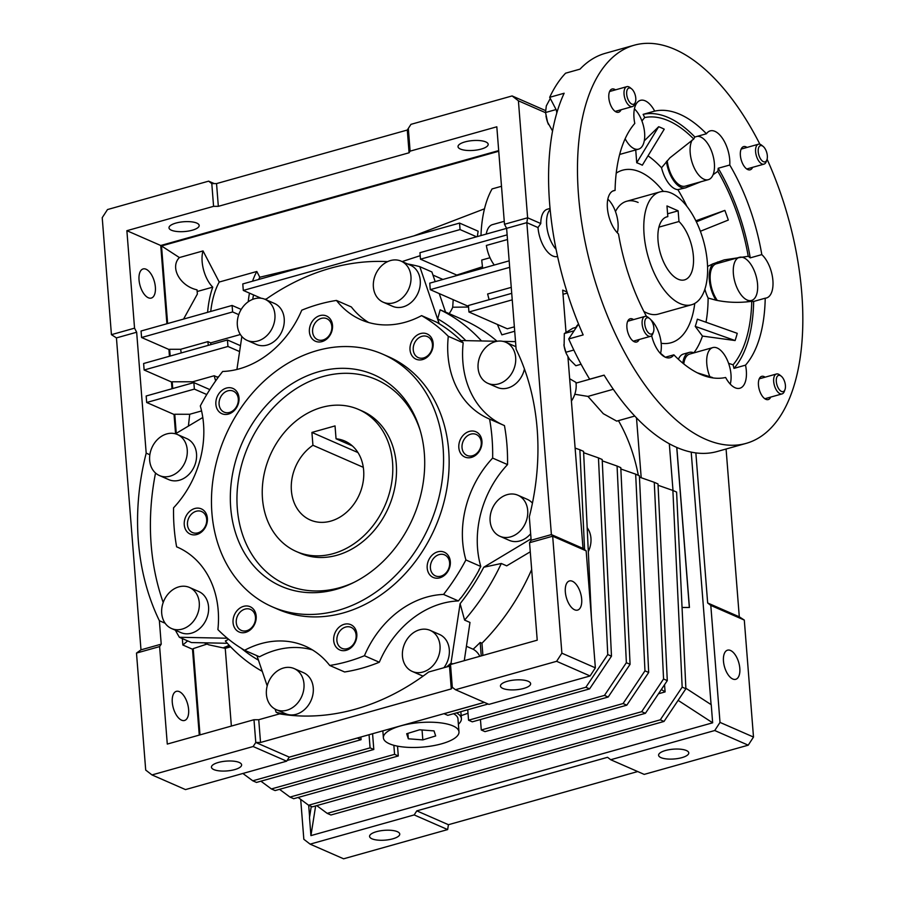 <?xml version="1.0" encoding="UTF-8"?>
<svg xmlns="http://www.w3.org/2000/svg" width="904" height="904" viewBox="0 0 904 904"><rect width="100%" height="100%" fill="white"/><g stroke="black" fill="none" stroke-linecap="round" stroke-linejoin="round"><path stroke-width="1.36" d="M644.077 234.509A58.59 28.792 -105.7 0 1 659.864 191.942A58.59 28.792 -105.7 0 1 707.323 262.194A58.59 28.792 -105.7 0 1 691.549 304.772A58.59 28.792 -105.7 0 1 644.077 234.509M678.983 221.514L678.136 210.835L666.971 205.942L667.819 216.621A32.747 16.091 74.3 0 0 666.847 216.836A32.747 16.091 74.3 0 0 658.033 240.622A32.747 16.091 74.3 0 0 684.554 279.878A32.747 16.091 74.3 0 0 693.379 256.092A32.747 16.091 74.3 0 0 678.983 221.514L658.926 227.141M667.819 216.621L665.92 217.163M678.136 210.835L667.593 213.796M262.488 498.771A77.552 62.658 113.6 0 1 291.664 424.756A77.552 62.658 113.6 0 1 358.606 409.467A77.552 62.658 113.6 0 1 392.551 462.249A77.552 62.658 113.6 0 1 363.363 536.264A77.552 62.658 113.6 0 1 296.422 551.553A77.552 62.658 113.6 0 1 262.488 498.771M312.931 445.276A43.087 34.815 -66.4 0 0 291.393 490.657A43.087 34.815 -66.4 0 0 310.241 519.981A43.087 34.815 -66.4 0 0 347.43 511.483A43.087 34.815 -66.4 0 0 363.645 470.362A43.087 34.815 -66.4 0 0 344.786 441.039A43.087 34.815 -66.4 0 0 336.051 438.779L335.034 425.92L311.914 432.417L312.931 445.276L363.295 467.323M352.379 445.932L336.051 438.779M357.973 452.576L311.914 432.417M615.477 89.846A12.068 5.932 74.3 0 0 612.076 89.021A12.068 5.932 74.3 0 0 608.821 97.779A12.068 5.932 74.3 0 0 618.596 112.243A12.068 5.932 74.3 0 0 621.071 109.757M633.568 319.609A12.068 5.932 74.3 0 0 630.156 318.773A12.068 5.932 74.3 0 0 626.913 327.542A12.068 5.932 74.3 0 0 636.687 342.006A12.068 5.932 74.3 0 0 639.151 339.52M765.112 377.183A12.068 5.932 74.3 0 0 761.71 376.346A12.068 5.932 74.3 0 0 758.456 385.115A12.068 5.932 74.3 0 0 768.231 399.579A12.068 5.932 74.3 0 0 770.705 397.093M747.032 147.431A12.068 5.932 74.3 0 0 743.63 146.595A12.068 5.932 74.3 0 0 740.376 155.352A12.068 5.932 74.3 0 0 750.15 169.816A12.068 5.932 74.3 0 0 752.625 167.342M634.246 45.2L605.341 53.313A206.801 101.61 74.3 0 0 580.029 69.133L565.576 73.201A206.801 101.61 74.3 0 0 549.688 97.304L564.141 93.248A206.801 101.61 74.3 0 0 549.632 203.558A206.801 101.61 74.3 0 0 583.159 334.909L568.706 338.966A206.801 101.61 74.3 0 0 589.657 379.194L604.109 375.137A206.801 101.61 74.3 0 0 717.166 451.514L746.06 443.401A206.801 101.61 -105.7 0 1 578.526 195.445A206.801 101.61 -105.7 0 1 634.246 45.2A206.801 101.61 -105.7 0 1 759.914 144.267M767.089 159.24A206.801 101.61 -105.7 0 1 801.78 293.156A206.801 101.61 -105.7 0 1 746.06 443.401M648.021 155.827A112.537 55.291 74.3 0 1 661.536 167.76L669.875 157.872L693.752 139.035A24.058 11.82 -105.7 0 1 694.882 137.012A137.871 67.732 74.3 0 0 643.128 114.356L654.688 111.113A24.058 11.82 74.3 0 0 640.461 100.344A24.058 11.82 74.3 0 0 633.986 117.825A24.058 11.82 74.3 0 0 634.789 123.441A137.871 67.732 74.3 0 0 615.082 190.394L612.765 191.049M651.66 335.655A24.058 11.82 74.3 0 0 670.079 357.713A24.058 11.82 74.3 0 0 673.864 354.831A137.871 67.732 74.3 0 0 725.618 377.488A24.058 11.82 74.3 0 0 739.845 388.245A24.058 11.82 74.3 0 0 746.331 370.776A24.058 11.82 74.3 0 0 745.517 365.148A137.871 67.732 74.3 0 0 765.225 298.196A24.058 11.82 74.3 0 0 766.422 297.992A24.058 11.82 74.3 0 0 772.897 280.511A24.058 11.82 74.3 0 0 761.801 254.612A137.871 67.732 74.3 0 0 729.765 165.014A24.058 11.82 74.3 0 0 729.72 159.725A24.058 11.82 74.3 0 0 710.228 130.877A24.058 11.82 74.3 0 0 706.442 133.758L694.882 137.012M707.572 266.443L713.154 263.719A116.514 57.246 74.3 0 1 713.166 263.787L724.274 259.855L748.229 256.295A24.058 11.82 -105.7 0 1 750.241 257.866A137.871 67.732 74.3 0 0 718.205 168.257A24.058 11.82 -105.7 0 1 717.832 171.297A134.425 66.048 -105.7 0 1 748.229 256.295M761.801 254.612L750.241 257.866M720.431 262.646A24.058 11.82 74.3 0 0 717.618 262.002M712.68 377.883A24.058 11.82 -105.7 0 1 712.521 377.533L697.3 372.821M728.59 363.351L733.065 364.809A24.058 11.82 -105.7 0 1 733.958 368.391A137.871 67.732 74.3 0 0 753.665 301.45A24.058 11.82 -105.7 0 1 751.766 301.292A134.425 66.048 -105.7 0 1 733.065 364.809M745.517 365.148L733.958 368.391M673.864 354.831L665.344 357.227M643.128 114.356A24.058 11.82 -105.7 0 1 644.665 117.554L641.93 120.978M658.654 126.729L636.732 162.776A98.231 48.262 74.3 0 1 642.315 165.217L664.237 129.182A129.215 63.483 74.3 0 0 661.445 127.859A129.215 63.483 74.3 0 0 658.654 126.729L644.269 140.843M644.665 117.554A134.425 66.048 -105.7 0 1 668.621 120.82A134.425 66.048 -105.7 0 1 693.752 139.035M697.233 136.346A22.408 11.006 -105.7 0 1 714.375 163.398A22.408 11.006 -105.7 0 1 708.34 179.67A22.408 11.006 -105.7 0 1 690.193 152.81A22.408 11.006 -105.7 0 1 692.215 139.984M717.335 300.467A22.408 11.006 -105.7 0 1 710.25 280.093A22.408 11.006 -105.7 0 1 716.284 263.81L739.404 257.324A22.408 11.006 -105.7 0 1 757.563 284.184A22.408 11.006 -105.7 0 1 751.529 300.456A22.408 11.006 -105.7 0 1 733.37 273.596A22.408 11.006 -105.7 0 1 739.404 257.324M683.774 363.928A22.408 11.006 -105.7 0 1 689.707 354.074L712.838 347.577A22.408 11.006 -105.7 0 1 730.986 374.437A22.408 11.006 -105.7 0 1 730.24 384.11M709.877 376.776A22.408 11.006 -105.7 0 1 706.792 363.849A22.408 11.006 -105.7 0 1 712.838 347.577M650.79 319.7A22.408 11.006 -105.7 0 1 661.219 343.904A22.408 11.006 -105.7 0 1 660.485 353.577M607.838 199.14A22.408 11.006 -105.7 0 1 618.031 223.118A22.408 11.006 -105.7 0 1 617.296 232.791M634.416 108.875A22.408 11.006 -105.7 0 1 644.608 132.854A22.408 11.006 -105.7 0 1 638.574 149.137A22.408 11.006 -105.7 0 1 625.15 138.764M546.671 225.107A24.125 11.854 74.3 0 0 556.073 249.312A24.125 11.854 -105.7 0 1 550.152 209.502A24.125 11.854 74.3 0 0 546.671 225.107M694.769 303.416A89.609 44.025 -105.7 0 1 671.028 342.752A89.609 44.025 -105.7 0 1 661.163 343.26M665.05 357.091L660.564 353.294M678.407 359.272A24.125 11.854 -105.7 0 1 683.469 354.029L689.244 352.413A24.125 11.854 74.3 0 0 682.836 363.159M693.944 352.876A24.125 11.854 74.3 0 0 689.244 352.413M693.854 352.842A112.537 55.291 74.3 0 0 702.453 336.073L695.232 326.389A98.231 48.262 74.3 0 0 697.357 319.168L737.235 333.327A129.215 63.483 74.3 0 1 735.099 340.548L695.232 326.389M702.453 336.073L735.099 340.548M636.732 162.776L635.727 149.94M706.001 322.242A112.537 55.291 74.3 0 0 708.114 298.049A24.125 11.854 -105.7 0 1 704.883 289.201M708.114 298.049L716.036 300.196C727.833 302.637 739.743 302.998 751.766 301.292M713.154 263.719A24.125 11.854 74.3 0 0 716.036 300.264M696.362 221.83L724.861 210.395A129.215 63.483 74.3 0 1 728.319 220.056L700.385 231.266M724.861 210.395L695.854 220.791M616.223 173.127A89.609 44.025 -105.7 0 1 622.573 170.201A89.609 44.025 -105.7 0 1 663.321 191.422M686.837 206.236A112.537 55.291 74.3 0 0 677.864 189.648L685.684 187.817A24.125 11.854 74.3 0 0 685.989 187.727L685.955 187.67A24.058 11.82 74.3 0 0 689.368 184.992M661.536 167.76A24.125 11.854 74.3 0 0 677.864 189.648M666.429 161.522A24.125 11.854 74.3 0 0 685.684 187.817M712.521 377.533A134.425 66.048 -105.7 0 1 711.584 377.714M717.832 171.297L713.075 174.721M700.95 181.749L685.955 187.67M708.34 179.67L685.221 186.167A22.408 11.006 -105.7 0 1 667.208 160.72M549.688 97.304L557.192 111.7M578.549 324.039L568.706 338.966M615.082 190.394A24.058 11.82 74.3 0 0 613.884 190.597A24.058 11.82 74.3 0 0 607.511 209.242A24.058 11.82 74.3 0 0 618.505 233.978A137.871 67.732 74.3 0 0 646.518 316.468M765.225 298.196L753.665 301.45M729.765 165.014L718.205 168.257M706.442 133.758A137.871 67.732 74.3 0 0 654.688 111.113M638.122 202.451A58.59 28.792 74.3 0 0 626.619 201.276A58.59 28.792 74.3 0 0 615.466 211.536M643.851 311.405A58.59 28.792 74.3 0 0 646.812 312.931A58.59 28.792 74.3 0 0 658.304 314.106L691.549 304.772M557.576 256.465L557.553 256.476A24.125 11.854 -105.7 0 1 552.819 255.99A24.125 11.854 -105.7 0 1 538.004 227.548L526.84 222.655L551.395 534.592L552.672 536.208L586.165 550.864L595.363 667.841L590.097 675.966L488.94 704.374L455.458 689.718L452.305 687.277L450.52 664.53L449.491 666.158L451.277 688.904L452.305 687.277M550.05 208.462L547.395 209.208A24.125 11.854 74.3 0 0 540.773 223.537L538.004 227.548M464.938 141.917A15.131 4.915 -4.5 0 1 480.16 140.629A15.131 4.915 -4.5 0 1 488.183 144.301A15.131 4.915 -4.5 0 1 481.267 149.058A15.131 4.915 -4.5 0 1 466.046 150.346A15.131 4.915 -4.5 0 1 458.023 146.674A15.131 4.915 -4.5 0 1 464.938 141.917M175.918 223.073A15.131 4.915 -4.5 0 1 191.139 221.796A15.131 4.915 -4.5 0 1 199.174 225.458A15.131 4.915 -4.5 0 1 192.247 230.226A15.131 4.915 -4.5 0 1 177.026 231.503A15.131 4.915 -4.5 0 1 169.003 227.842A15.131 4.915 -4.5 0 1 175.918 223.073M574.628 609.793A15.131 7.435 -105.7 0 1 565.701 594.73A15.131 7.435 -105.7 0 1 569.418 580.956A15.131 7.435 -105.7 0 1 572.39 581.261A15.131 7.435 -105.7 0 1 581.317 596.324A15.131 7.435 -105.7 0 1 577.599 610.098A15.131 7.435 -105.7 0 1 574.628 609.793M504.262 221.31L492.477 224.621A24.125 11.854 74.3 0 0 486.25 234.079M218.372 762.456A15.131 4.915 -4.5 0 1 233.594 761.168A15.131 4.915 -4.5 0 1 241.617 764.84A15.131 4.915 -4.5 0 1 234.701 769.609A15.131 4.915 -4.5 0 1 219.48 770.886A15.131 4.915 -4.5 0 1 211.446 767.213A15.131 4.915 -4.5 0 1 218.372 762.456M507.381 681.288A15.131 4.915 -4.5 0 1 522.614 680.011A15.131 4.915 -4.5 0 1 530.637 683.684A15.131 4.915 -4.5 0 1 523.721 688.441A15.131 4.915 -4.5 0 1 508.5 689.729A15.131 4.915 -4.5 0 1 500.466 686.057A15.131 4.915 -4.5 0 1 507.381 681.288M148.324 297.766A15.131 7.435 -105.7 0 1 139.397 282.703A15.131 7.435 -105.7 0 1 143.114 268.94A15.131 7.435 -105.7 0 1 146.075 269.234A15.131 7.435 -105.7 0 1 155.002 284.297A15.131 7.435 -105.7 0 1 151.296 298.071A15.131 7.435 -105.7 0 1 148.324 297.766M181.568 720.172A15.131 7.435 -105.7 0 1 172.641 705.109A15.131 7.435 -105.7 0 1 176.359 691.345A15.131 7.435 -105.7 0 1 179.32 691.639A15.131 7.435 -105.7 0 1 188.247 706.702A15.131 7.435 -105.7 0 1 184.54 720.477A15.131 7.435 -105.7 0 1 181.568 720.172M376.505 831.669A15.131 4.915 -4.5 0 1 391.726 830.38A15.131 4.915 -4.5 0 1 399.749 834.053A15.131 4.915 -4.5 0 1 392.833 838.81A15.131 4.915 -4.5 0 1 377.612 840.098A15.131 4.915 -4.5 0 1 369.578 836.426A15.131 4.915 -4.5 0 1 376.505 831.669M665.514 750.501A15.131 4.915 -4.5 0 1 680.746 749.224A15.131 4.915 -4.5 0 1 688.769 752.896A15.131 4.915 -4.5 0 1 681.853 757.654A15.131 4.915 -4.5 0 1 666.632 758.931A15.131 4.915 -4.5 0 1 658.598 755.269A15.131 4.915 -4.5 0 1 665.514 750.501M732.76 679.006A15.131 7.435 -105.7 0 1 723.833 663.943A15.131 7.435 -105.7 0 1 727.55 650.168A15.131 7.435 -105.7 0 1 730.522 650.473A15.131 7.435 -105.7 0 1 739.449 665.536A15.131 7.435 -105.7 0 1 735.732 679.311A15.131 7.435 -105.7 0 1 732.76 679.006M449.096 313.62A22.408 18.103 -66.4 0 0 452.712 307.224L453.198 299.699M442.903 279.46L432.959 275.065M449.491 666.158L428.643 672.011A237.82 192.156 113.6 0 1 355.396 709.188A237.82 192.156 113.6 0 1 279.585 713.866L258.736 719.72L260.533 742.466L451.277 688.904M383.183 302.196L392.494 306.264A22.408 18.103 -66.4 0 0 403.139 306.863A22.408 18.103 -66.4 0 0 419.942 286.783A22.408 18.103 -66.4 0 0 410.45 265.222L401.15 261.154A22.408 18.103 113.6 0 1 410.642 282.703A22.408 18.103 113.6 0 1 393.828 302.795A22.408 18.103 113.6 0 1 383.183 302.196A22.408 18.103 113.6 0 1 373.702 280.635A22.408 18.103 113.6 0 1 390.505 260.555A22.408 18.103 113.6 0 1 401.15 261.154M247.142 340.401L256.453 344.469A22.408 18.103 -66.4 0 0 267.098 345.068A22.408 18.103 -66.4 0 0 283.901 324.988A22.408 18.103 -66.4 0 0 274.409 303.428L265.109 299.348A22.408 18.103 113.6 0 1 274.601 320.909A22.408 18.103 113.6 0 1 257.787 341A22.408 18.103 113.6 0 1 247.142 340.401A22.408 18.103 113.6 0 1 237.662 318.841A22.408 18.103 113.6 0 1 254.465 298.761A22.408 18.103 113.6 0 1 265.109 299.348M265.561 299.552A234.712 189.648 113.6 0 1 330.57 268.194A234.712 189.648 113.6 0 1 387.613 261.629M407.523 263.934A234.712 189.648 113.6 0 1 419.806 266.669L431.897 271.957L435.186 281.63M499.935 536.275A22.408 18.103 113.6 0 1 490.443 514.715A22.408 18.103 113.6 0 1 507.246 494.635A22.408 18.103 113.6 0 1 517.89 495.222A22.408 18.103 113.6 0 1 527.382 516.783A22.408 18.103 113.6 0 1 510.579 536.874A22.408 18.103 113.6 0 1 499.935 536.275L509.234 540.343A22.408 18.103 -66.4 0 0 519.879 540.942A22.408 18.103 -66.4 0 0 530.648 533.755M487.889 383.33A22.408 18.103 113.6 0 1 478.408 361.769A22.408 18.103 113.6 0 1 495.211 341.689A22.408 18.103 113.6 0 1 505.856 342.288A22.408 18.103 113.6 0 1 515.348 363.837A22.408 18.103 113.6 0 1 498.533 383.929A22.408 18.103 113.6 0 1 487.889 383.33L497.2 387.398A22.408 18.103 -66.4 0 0 507.845 387.997A22.408 18.103 -66.4 0 0 524.444 368.968M276.206 709.64L285.506 713.708A22.408 18.103 -66.4 0 0 296.15 714.307A22.408 18.103 -66.4 0 0 312.953 694.215A22.408 18.103 -66.4 0 0 303.473 672.666L294.173 668.587A22.408 18.103 113.6 0 1 303.654 690.147A22.408 18.103 113.6 0 1 286.85 710.239A22.408 18.103 113.6 0 1 276.206 709.64A22.408 18.103 113.6 0 1 266.725 688.08A22.408 18.103 113.6 0 1 283.528 667.999A22.408 18.103 113.6 0 1 294.173 668.587M412.247 671.435A22.408 18.103 113.6 0 1 402.766 649.874A22.408 18.103 113.6 0 1 419.569 629.794A22.408 18.103 113.6 0 1 430.214 630.393A22.408 18.103 113.6 0 1 439.694 651.942A22.408 18.103 113.6 0 1 422.891 672.034A22.408 18.103 113.6 0 1 412.247 671.435L421.546 675.503A22.408 18.103 -66.4 0 0 423.128 676.09M171.5 628.506L180.8 632.574A22.408 18.103 -66.4 0 0 191.445 633.173A22.408 18.103 -66.4 0 0 208.248 613.081A22.408 18.103 -66.4 0 0 198.767 591.532L189.467 587.453A22.408 18.103 113.6 0 1 198.948 609.014A22.408 18.103 113.6 0 1 182.145 629.105A22.408 18.103 113.6 0 1 171.5 628.506A22.408 18.103 113.6 0 1 162.019 606.946A22.408 18.103 113.6 0 1 178.822 586.865A22.408 18.103 113.6 0 1 189.467 587.453M159.466 475.56L168.765 479.628A22.408 18.103 -66.4 0 0 179.41 480.227A22.408 18.103 -66.4 0 0 196.213 460.147A22.408 18.103 -66.4 0 0 186.732 438.587L177.433 434.519A22.408 18.103 113.6 0 1 186.913 456.068A22.408 18.103 113.6 0 1 170.11 476.159A22.408 18.103 113.6 0 1 159.466 475.56A22.408 18.103 113.6 0 1 149.974 454A22.408 18.103 113.6 0 1 166.788 433.92A22.408 18.103 113.6 0 1 177.433 434.519M197.919 532.851A11.458 9.255 -66.4 0 0 206.519 522.58A11.458 9.255 -66.4 0 0 201.671 511.562A11.458 9.255 -66.4 0 0 196.224 511.257A11.458 9.255 -66.4 0 0 187.625 521.529A11.458 9.255 -66.4 0 0 192.484 532.546A11.458 9.255 -66.4 0 0 197.919 532.851M246.724 630.698A11.458 9.255 -66.4 0 0 255.312 620.426A11.458 9.255 -66.4 0 0 250.464 609.409A11.458 9.255 -66.4 0 0 245.018 609.104A11.458 9.255 -66.4 0 0 236.43 619.364A11.458 9.255 -66.4 0 0 241.278 630.393A11.458 9.255 -66.4 0 0 246.724 630.698M347.351 648.643A11.458 9.255 -66.4 0 0 355.95 638.371A11.458 9.255 -66.4 0 0 351.091 627.353A11.458 9.255 -66.4 0 0 345.656 627.048A11.458 9.255 -66.4 0 0 337.056 637.309A11.458 9.255 -66.4 0 0 341.915 648.337A11.458 9.255 -66.4 0 0 347.351 648.643M440.869 576.176A11.458 9.255 -66.4 0 0 449.457 565.904A11.458 9.255 -66.4 0 0 444.61 554.886A11.458 9.255 -66.4 0 0 439.174 554.581A11.458 9.255 -66.4 0 0 430.575 564.853A11.458 9.255 -66.4 0 0 435.423 575.871A11.458 9.255 -66.4 0 0 440.869 576.176M472.487 455.752A11.458 9.255 -66.4 0 0 481.086 445.48A11.458 9.255 -66.4 0 0 476.227 434.451A11.458 9.255 -66.4 0 0 470.792 434.146A11.458 9.255 -66.4 0 0 462.193 444.418A11.458 9.255 -66.4 0 0 467.052 455.446A11.458 9.255 -66.4 0 0 472.487 455.752M423.693 357.905A11.458 9.255 -66.4 0 0 432.281 347.633A11.458 9.255 -66.4 0 0 427.434 336.616A11.458 9.255 -66.4 0 0 421.987 336.311A11.458 9.255 -66.4 0 0 413.399 346.582A11.458 9.255 -66.4 0 0 418.247 357.6A11.458 9.255 -66.4 0 0 423.693 357.905M323.056 339.96A11.458 9.255 -66.4 0 0 331.655 329.689A11.458 9.255 -66.4 0 0 326.807 318.671A11.458 9.255 -66.4 0 0 321.361 318.366A11.458 9.255 -66.4 0 0 312.761 328.638A11.458 9.255 -66.4 0 0 317.62 339.655A11.458 9.255 -66.4 0 0 323.056 339.96M229.548 412.427A11.458 9.255 -66.4 0 0 238.136 402.156A11.458 9.255 -66.4 0 0 233.288 391.138A11.458 9.255 -66.4 0 0 227.842 390.833A11.458 9.255 -66.4 0 0 219.254 401.093A11.458 9.255 -66.4 0 0 224.102 412.122A11.458 9.255 -66.4 0 0 229.548 412.427M419.806 266.669L439.208 323.768A189.569 153.172 -66.4 0 0 436.474 322.129L421.592 315.62A189.569 153.172 113.6 0 1 448.294 336.311A93.055 75.19 -66.4 0 0 488.714 418.71A93.055 75.19 -66.4 0 0 489.572 419.083A189.569 153.172 113.6 0 1 492.646 458.079A93.055 75.19 -66.4 0 0 465.899 559.949A189.569 153.172 113.6 0 1 443.536 594.425A93.055 75.19 -66.4 0 0 364.425 655.728A189.569 153.172 113.6 0 1 329.734 665.468A93.055 75.19 -66.4 0 0 305.179 646.134A93.055 75.19 -66.4 0 0 244.6 650.281A189.569 153.172 113.6 0 1 217.898 629.591A93.055 75.19 -66.4 0 0 177.489 547.191A93.055 75.19 -66.4 0 0 176.619 546.83A189.569 153.172 113.6 0 1 173.557 507.822A93.055 75.19 -66.4 0 0 200.304 405.952A189.569 153.172 113.6 0 1 222.666 371.476A93.055 75.19 -66.4 0 0 239.334 368.832A93.055 75.19 -66.4 0 0 301.767 310.185A189.569 153.172 113.6 0 1 319.033 304.241A189.569 153.172 113.6 0 1 336.457 300.433L351.351 306.953A93.055 75.19 -66.4 0 0 368.674 322.525M336.457 300.433A93.055 75.19 -66.4 0 0 361.012 319.767A93.055 75.19 -66.4 0 0 405.229 322.242A93.055 75.19 -66.4 0 0 421.592 315.62M196.835 534.501A13.786 11.142 -66.4 0 0 207.378 518.252A13.786 11.142 -66.4 0 0 194.789 508.511A13.786 11.142 -66.4 0 0 184.258 524.749A13.786 11.142 -66.4 0 0 196.835 534.501M245.639 632.348A13.786 11.142 -66.4 0 0 256.171 616.099A13.786 11.142 -66.4 0 0 243.594 606.347A13.786 11.142 -66.4 0 0 233.051 622.596A13.786 11.142 -66.4 0 0 245.639 632.348M346.266 650.292A13.786 11.142 -66.4 0 0 356.809 634.043A13.786 11.142 -66.4 0 0 344.221 624.291A13.786 11.142 -66.4 0 0 333.689 640.54A13.786 11.142 -66.4 0 0 346.266 650.292M439.785 577.825A13.786 11.142 -66.4 0 0 450.316 561.576A13.786 11.142 -66.4 0 0 437.739 551.824A13.786 11.142 -66.4 0 0 427.196 568.074A13.786 11.142 -66.4 0 0 439.785 577.825M471.402 457.401A13.786 11.142 -66.4 0 0 481.945 441.152A13.786 11.142 -66.4 0 0 469.357 431.4A13.786 11.142 -66.4 0 0 458.825 447.649A13.786 11.142 -66.4 0 0 471.402 457.401M422.609 359.555A13.786 11.142 -66.4 0 0 433.14 343.305A13.786 11.142 -66.4 0 0 420.563 333.553A13.786 11.142 -66.4 0 0 410.02 349.803A13.786 11.142 -66.4 0 0 422.609 359.555M321.971 341.61A13.786 11.142 -66.4 0 0 332.514 325.361A13.786 11.142 -66.4 0 0 319.926 315.609A13.786 11.142 -66.4 0 0 309.394 331.858A13.786 11.142 -66.4 0 0 321.971 341.61M228.463 414.077A13.786 11.142 -66.4 0 0 238.995 397.828A13.786 11.142 -66.4 0 0 226.407 388.076A13.786 11.142 -66.4 0 0 215.875 404.325A13.786 11.142 -66.4 0 0 228.463 414.077M272.24 606.81L277.822 609.251A137.871 111.395 -66.4 0 0 343.328 612.923A137.871 111.395 -66.4 0 0 446.745 489.324A137.871 111.395 -66.4 0 0 388.381 356.651L382.799 354.21A137.871 111.395 113.6 0 1 441.163 486.883A137.871 111.395 113.6 0 1 337.746 610.482A137.871 111.395 113.6 0 1 272.24 606.81A137.871 111.395 113.6 0 1 213.864 474.137A137.871 111.395 113.6 0 1 317.293 350.537A137.871 111.395 113.6 0 1 382.799 354.21M318.954 371.657A115.463 93.293 113.6 0 1 419.818 429.163A115.463 93.293 113.6 0 1 352.424 583.148A115.463 93.293 113.6 0 1 336.085 589.363A115.463 93.293 113.6 0 1 230.701 507.698A115.463 93.293 113.6 0 1 318.954 371.657M420.292 430.756A112.017 90.513 -66.4 0 0 322.931 376.539A112.017 90.513 -66.4 0 0 237.311 508.511A112.017 90.513 -66.4 0 0 339.554 587.736A112.017 90.513 -66.4 0 0 353.916 582.413M358.606 409.467L362.334 411.094A77.552 62.658 113.6 0 1 395.161 485.719A77.552 62.658 113.6 0 1 336.989 555.248A77.552 62.658 113.6 0 1 300.139 553.18L296.422 551.553M443.921 667.717A22.408 18.103 -66.4 0 0 439.513 634.461L430.214 630.393M515.924 346.718A22.408 18.103 -66.4 0 0 515.156 346.356L505.856 342.288M532.433 503.144A22.408 18.103 -66.4 0 0 527.202 499.302L517.89 495.222M488.126 704.013L447.785 715.335L444.067 713.708L484.408 702.385M584.583 549.643L579.859 449.751L583.577 451.378L591.453 618.144M579.859 449.751L575.113 448.09M289.212 757.202L357.362 738.059L361.08 739.687L360.877 737.009M287.099 760.467L361.08 739.687M587.182 527.733A22.408 18.103 113.6 0 1 588.312 551.632M585.871 687.255L468.554 720.205L472.272 721.833L589.589 688.893L585.871 687.255L607.748 654.564L611.477 656.191L602.188 459.514L598.459 457.887L607.748 654.564M589.589 688.893L611.477 656.191M242.882 773.462L252.77 780.796L256.499 782.423L373.804 749.484L372.572 733.732M252.77 780.796L370.086 747.857L373.804 749.484M623.071 703.549L626.8 705.176L293.698 798.707L289.981 797.079L623.071 703.549L644.959 670.847L635.67 474.171L620.856 468.984M279.517 789.328L289.981 797.079M626.8 705.176L648.676 672.474L644.959 670.847M648.676 672.474L639.388 475.798L635.67 474.171M608.189 697.029L484.996 731.63L481.278 729.991L604.471 695.402L608.189 697.029L630.077 664.327L620.788 467.662L617.07 466.035L626.359 662.7L630.077 664.327M604.471 695.402L626.359 662.7M260.917 781.18L271.381 788.943L275.098 790.571L398.291 755.97L397.523 746.15M271.381 788.943L394.573 754.343L398.291 755.97M641.682 711.685L645.399 713.312L312.309 806.854L308.58 805.227L641.682 711.685L663.559 678.983L654.27 482.318L639.456 477.12M298.128 797.475L308.58 805.227M645.399 713.312L667.288 680.622L663.559 678.983M667.288 680.622L657.999 483.945L654.27 482.318M660.282 719.833L663.999 721.46L330.909 815.001L327.191 813.363L660.282 719.833L682.17 687.13L672.881 490.454L658.055 485.267M316.728 805.611L327.191 813.363M663.999 721.46L685.887 688.758L682.17 687.13M685.887 688.758L676.599 492.081L672.881 490.454M456.475 712.906A41.358 13.447 -4.5 0 1 461.39 718.601A41.358 13.447 -4.5 0 1 458.373 724.228M569.667 378.742L575.938 382.403A22.408 18.103 113.6 0 1 571.418 401.048M669.322 443.796L673.005 490.51M658.485 693.764L665.095 691.91L664.53 684.723M665.095 691.91L661.355 689.469M613.307 389.274L587.95 396.404L574.797 394.257M583.645 452.701L598.459 457.887M468.554 720.205L467.73 709.742M370.086 747.857L369.058 734.715M461.153 715.629A199.908 161.522 -66.4 0 0 468.001 713.199M480.453 719.539L481.278 729.991M602.245 460.837L617.07 466.035M393.861 745.314L394.573 754.343M311.27 806.402L309.507 817.532L310.931 835.612L712.657 722.804L711.233 704.713L685.865 688.238M682.045 607.477L689.424 607.488L676.825 447.469M682.045 607.443L689.424 607.488M689.334 607.443L676.734 447.435M634.766 416.055L616.709 421.128L603.296 413.693L587.95 396.404M636.495 417.885L641.207 477.741M638.326 475.334A199.908 161.522 -66.4 0 0 618.449 420.642M308.682 805.272L309.597 816.911M315.643 805.916L310.931 835.612M678.124 700.363L712.657 722.804M711.086 704.611L691.21 452.113M545.519 110.559L512.116 95.937L410.958 124.345L407.297 130.029L216.542 183.591L211.796 183.591L208.643 181.15L214.225 183.591M567.373 293.077L563.011 294.297M565.994 332.107L562.683 290.116L567.034 292.015M512.116 95.937L518.41 100.807L527.62 217.785L526.84 222.655L506.613 228.339L504.488 224.271L527.62 217.785L540.773 223.537M450.52 664.53L537.225 640.179L529.552 542.705L531.156 540.264L551.395 534.592L583.012 548.434L586.165 550.864M197.027 289.834L197.366 294.049L197.027 289.834C179.93 286.093 169.647 267.279 179.399 257.561L203.027 250.928L219.231 282.037A101.677 49.957 74.3 0 0 210.734 311.451M484.318 702.351L289.269 757.123L255.775 742.466L253.143 746.523L286.636 761.179L185.478 789.587L151.985 774.931L145.702 770.061L136.493 653.083L159.612 646.586L167.285 744.071L253.99 719.72L255.775 742.466L260.533 742.466M289.269 757.123L286.636 761.179M583.012 548.434L567.949 356.978M165.138 623.24L159.375 620.72L161.217 644.156L140.99 649.84L136.493 653.083M208.304 345.339A106.841 52.5 -105.7 0 1 207.909 341.622L210.7 342.853A101.677 49.957 74.3 0 0 210.881 344.616M242.78 283.935L243.3 290.433L460.057 229.571L459.548 223.073L242.78 283.935M610.697 759.733L644.19 774.389L748.229 745.178L714.748 730.522L610.697 759.733L607.556 757.303L416.8 810.865L448.429 824.708L447.649 829.578L414.168 814.922L310.117 844.144L303.834 839.274L300.693 799.373M695.854 452.904L707.662 602.979L710.804 605.42L720.013 722.398L714.748 730.522M707.662 602.979L739.291 616.822L744.297 620.076L710.804 605.42M140.99 649.84L116.435 337.904L111.429 334.661L102.22 217.683L107.497 209.558L208.643 181.15M416.8 810.865L414.168 814.922M459.548 223.073L478.148 231.209A100.48 49.37 74.3 0 0 477.368 236.565M460.057 229.571L476.577 236.791M514.365 326.819L507.313 328.796L468.939 312.004L468.43 305.507L511.72 293.348M468.498 306.388L430.259 289.653L429.75 283.155L509.167 260.849M507.494 239.526L486.363 245.459A24.125 11.854 74.3 0 0 494.296 265.03M490.002 257.73L481.742 260.047A118.91 58.421 74.3 0 0 482.691 268.285M482.487 266.77L456.769 275.076L420.473 259.188L419.964 252.691L506.613 228.362M207.604 312.321A106.841 52.5 -105.7 0 1 212.768 287.144L197.603 291.393M212.768 287.144A24.125 11.854 -105.7 0 1 203.027 250.928M501.505 186.28L492.081 188.925A118.91 58.421 74.3 0 0 480.973 235.56M518.41 100.807L545.553 112.695M407.297 130.029L409.083 152.776L410.111 151.149L408.325 128.402M529.552 542.705L552.672 536.208L561.881 653.185L595.363 667.841M561.881 653.185L556.615 661.31L590.097 675.966M556.615 661.31L455.458 689.718M248.216 301.789A101.677 49.957 -105.7 0 1 249.47 293.145M252.566 281.189A101.677 49.957 -105.7 0 1 256.804 271.482L259.81 277.234A94.784 46.567 74.3 0 0 258.657 279.483M219.231 282.037L256.804 271.482M183.568 319.078L197.366 294.049M498.748 151.25L161.511 245.956L167.624 323.553M161.511 245.956L179.399 257.561M409.083 152.776L218.339 206.338L216.542 183.591M211.796 183.591L213.581 206.338L126.876 230.689L134.549 328.163L136.662 332.231L146.188 453.141L149.861 454.746M218.339 206.338L213.581 206.338M253.143 746.523L151.985 774.931M258.736 719.72L253.99 719.72M134.549 328.163L111.429 334.661M116.435 337.904L136.662 332.231M161.217 644.156L159.612 646.586M215.649 380.9A106.841 52.5 -105.7 0 1 214.191 375.748L192.71 381.782L172.201 381.77L172.732 388.539M192.71 381.782L193.332 382.754M207.909 341.622L180.642 349.283L169.647 349.283L170.178 356.052M180.642 349.283L181.207 352.955M240.362 334.514L210.7 342.853M253.549 294.93A94.784 46.567 74.3 0 0 252.713 299.348M241.198 309.428L232.102 305.45L232.61 311.948L238.758 314.637M420.202 255.685L402.122 261.572M243.3 290.433L261.132 298.241M266.499 298.885L264.974 299.292M637.704 771.553L448.429 824.708M744.297 620.076L753.495 737.054L720.013 722.398M753.495 737.054L748.229 745.178M739.291 616.822L726.081 449.005M447.649 829.578L343.61 858.8L310.117 844.144M511.257 287.359L487.629 293.992A118.91 58.421 74.3 0 0 489.12 299.687M497.449 324.479A118.91 58.421 74.3 0 0 501.889 334.842L514.704 331.248M413.716 235.944L484.487 208.813M452.712 307.224L468.554 307.044M512.24 299.846L468.939 312.004M509.675 267.347L430.259 289.653M507.121 234.859L420.473 259.188M308.049 265.618L259.81 277.234M504.488 224.271L496.816 126.797L410.111 151.149M506.613 228.339L516.127 349.249A237.82 192.156 113.6 0 1 529.315 516.839L531.156 540.264M482.905 655.434L481.945 643.23L480.182 642.45L481.244 655.909M231.367 726.07L225.243 648.337A22.408 18.103 -66.4 0 0 225.774 648.191L230.644 646.823M229.695 645.829L224 647.422A22.408 18.103 -66.4 0 0 229.085 645.173M175.557 433.75L174.031 414.461L146.685 402.495L194.371 389.104L193.863 382.607L146.177 395.997L146.685 402.495M201.569 410.936L189.716 414.269L174.754 414.258L176.257 433.332M174.754 414.258L174.031 414.461M172.009 388.743L171.477 381.974L144.131 370.007L227.944 346.469L227.435 339.972L143.623 363.51L144.131 370.007M172.201 381.77L171.477 381.974M169.455 356.255L168.924 349.475L141.578 337.508L141.058 331.011L232.102 305.45M169.647 349.283L168.924 349.475M232.61 311.948L141.578 337.508M166.901 323.756L160.742 245.504L498.692 150.595M160.742 245.504L126.876 230.689M199.264 735.088L192.507 649.23L193.207 648.643L199.987 734.884M159.375 620.72A237.82 192.156 113.6 0 1 146.188 453.141M204.214 642.823L208.79 644.823L225.243 648.337M193.207 648.643L207.039 644.055M206.756 394.528L194.371 389.104M209.818 389.59L193.863 382.607M218.745 376.629L217.186 377.058A101.677 49.957 74.3 0 0 217.536 378.267M217.186 377.058L214.191 375.748M239.594 351.566L227.944 346.469M240.475 345.678L227.435 339.972M188.405 426.089L189.716 414.269M448.294 336.311L463.176 342.819A189.569 153.172 -66.4 0 0 460.859 340.548L497.087 341.271A201.626 162.912 -66.4 0 0 463.153 319.779L445.525 312.061M481.945 643.23A201.626 162.912 -66.4 0 0 531.665 569.543M479.821 656.304A22.408 18.103 -66.4 0 0 473.142 649.23A201.626 162.912 -66.4 0 0 480.182 642.45M466.419 646.292L473.142 649.23M187.659 640.902L182.834 644.993L182.337 638.563M182.834 644.993L192.507 649.23M481.504 340.955A201.626 162.912 -66.4 0 0 440.169 309.823L445.57 312.185L439.242 293.585M464.272 660.666L469.99 622.449L464.588 620.087A201.626 162.912 -66.4 0 0 501.313 563.486L506.703 565.847L530.275 551.802M228.588 639.252L225.333 640.992A201.626 162.912 -66.4 0 0 262.25 671.344M227.333 638.235L179.376 637.275L191.467 642.563L227.356 643.286M439.208 323.768L437.694 318.841A193.015 155.951 113.6 0 1 465.854 340.638M440.169 309.823L437.694 318.841M236.916 369.465L241.854 336.491M503.087 341.384L515.529 341.633M531.043 538.841L483.764 567.226A193.015 155.951 113.6 0 1 460.113 603.68L451.006 663.163A234.712 189.648 113.6 0 1 446.542 666.982M501.313 563.486L483.764 567.226M464.588 620.087L460.113 603.68M452.723 663.909L451.006 663.163M289.834 715.233A234.712 189.648 113.6 0 1 276.161 712.262L275.076 709.086M279.969 713.934L276.161 712.262M267.2 685.899L256.928 655.682M258.442 660.146A193.015 155.951 113.6 0 1 241.176 648.224M179.376 637.275A234.712 189.648 113.6 0 1 175.399 630.212M163.195 602.493A234.712 189.648 113.6 0 1 155.533 473.029M175.455 433.807L202.79 417.512M460.972 340.548A189.569 153.172 -66.4 0 0 439.389 323.847M463.176 342.819A93.055 75.19 -66.4 0 0 502.737 424.835M492.646 458.079L507.528 464.599A189.569 153.172 -66.4 0 0 504.455 425.592L489.572 419.083M507.528 464.599A93.055 75.19 -66.4 0 0 480.781 566.469L465.899 559.949M478.917 569.915A189.569 153.172 -66.4 0 0 480.781 566.469M460.961 597.951A189.569 153.172 -66.4 0 0 479.097 569.995M443.536 594.425L458.418 600.934A189.569 153.172 -66.4 0 0 460.78 597.872M458.418 600.934A93.055 75.19 -66.4 0 0 379.307 662.236L364.425 655.728M329.734 665.468L344.616 671.977A189.569 153.172 -66.4 0 0 379.307 662.236M312.4 649.897A93.055 75.19 -66.4 0 0 259.482 656.801L244.6 650.281M178.348 547.575L176.619 546.83M458.983 731.867A37.911 12.328 175.5 0 0 428.598 722.194A37.911 12.328 175.5 0 0 386.663 732.229A37.911 12.328 175.5 0 0 383.386 737.822A37.911 12.328 175.5 0 0 413.772 747.484A37.911 12.328 175.5 0 0 455.706 737.461A37.911 12.328 175.5 0 0 458.983 731.867L457.955 718.872A37.911 12.328 175.5 0 0 453.582 713.719M435.671 735.946L434.033 730.895L419.546 729.799L406.687 733.743L408.325 738.794L422.823 739.89L435.671 735.946M422.044 729.98L422.823 739.89M407.896 733.37L408.325 738.794M758.23 151.748A8.43 4.136 -105.7 0 1 763.145 146.414A8.43 4.136 -105.7 0 1 767.326 155.737A8.43 4.136 -105.7 0 1 766.908 159.816A8.43 4.136 -105.7 0 1 762.061 160.765A8.43 4.136 -105.7 0 1 758.23 151.748M766.908 159.816L766.242 161.635A10.339 5.085 -105.7 0 1 763.97 164.144A10.339 5.085 -105.7 0 1 755.597 151.748A10.339 5.085 -105.7 0 1 758.388 144.233A10.339 5.085 -105.7 0 1 761.631 145.194L763.145 146.414M575.328 328.92A21.029 10.328 -105.7 0 1 578.3 324.412M556.819 112.966A21.029 10.328 -105.7 0 1 556.412 110.198M780.242 375.555A8.43 4.136 -105.7 0 1 781.237 376.166A8.43 4.136 -105.7 0 1 785 389.567A8.43 4.136 -105.7 0 1 781.485 391.443A8.43 4.136 -105.7 0 1 776.31 381.511A8.43 4.136 -105.7 0 1 780.242 375.555M785 389.567L784.333 391.398A10.339 5.085 -105.7 0 1 782.062 393.907A10.339 5.085 -105.7 0 1 780.028 393.703A10.339 5.085 -105.7 0 1 773.926 383.409A10.339 5.085 -105.7 0 1 776.468 373.996A10.339 5.085 -105.7 0 1 778.491 374.199A10.339 5.085 -105.7 0 1 779.711 374.957L781.237 376.166M653.863 327.915A8.43 4.136 -105.7 0 1 653.445 331.994A8.43 4.136 -105.7 0 1 648.597 332.954A8.43 4.136 -105.7 0 1 644.767 323.937A8.43 4.136 -105.7 0 1 649.682 318.592A8.43 4.136 -105.7 0 1 653.863 327.915M653.445 331.994L652.778 333.825A10.339 5.085 -105.7 0 1 650.507 336.333A10.339 5.085 -105.7 0 1 642.134 323.937A10.339 5.085 -105.7 0 1 644.914 316.423A10.339 5.085 -105.7 0 1 648.168 317.383L649.682 318.592M581.091 364.255L575.837 365.736L569.531 359.374L566.254 353.487L564.107 345.983L564.322 333.519L572.887 328.22L575.984 327.35M573.825 350.029L565.802 352.277M574.108 330.774L564.322 333.519M563.915 344.707A17.232 8.464 74.3 0 0 564.119 346.04A17.232 8.464 74.3 0 0 566.096 353.102L566.254 353.487M631.862 104.118A8.43 4.136 -105.7 0 1 626.687 94.174A8.43 4.136 -105.7 0 1 630.608 88.219A8.43 4.136 -105.7 0 1 631.602 88.841A8.43 4.136 -105.7 0 1 635.365 102.231A8.43 4.136 -105.7 0 1 631.862 104.118M635.365 102.231L634.698 104.062A10.339 5.085 -105.7 0 1 632.427 106.57A10.339 5.085 -105.7 0 1 630.393 106.367A10.339 5.085 -105.7 0 1 624.302 96.073A10.339 5.085 -105.7 0 1 626.834 86.66A10.339 5.085 -105.7 0 1 628.868 86.874A10.339 5.085 -105.7 0 1 630.077 87.62L631.602 88.841M556.073 109.553L545.541 112.514L546.298 105.926L550.287 98.434M552.559 131.012L547.575 122.176L545.541 112.514M548.502 124.481A17.232 8.464 -105.7 0 1 548.016 123.351A17.232 8.464 -105.7 0 1 547.575 122.176A17.232 8.464 74.3 0 1 546.039 116.277L545.993 116.04M224 647.422L225.774 648.191M659.864 191.942L626.619 201.276M619.669 154.448L638.574 149.137M746.308 301.925L751.529 300.456M460.848 711.674L461.39 718.601M604.154 375.194L576.04 383.093M382.833 730.85L383.386 737.822M758.388 144.233L741.156 149.081M763.97 164.144L746.738 168.992M782.062 393.907L764.829 398.743M776.468 373.996L759.236 378.832M650.507 336.333L633.275 341.17M644.914 316.423L627.681 321.259M626.834 86.66L609.601 91.507M632.427 106.57L615.195 111.407"/></g></svg>
